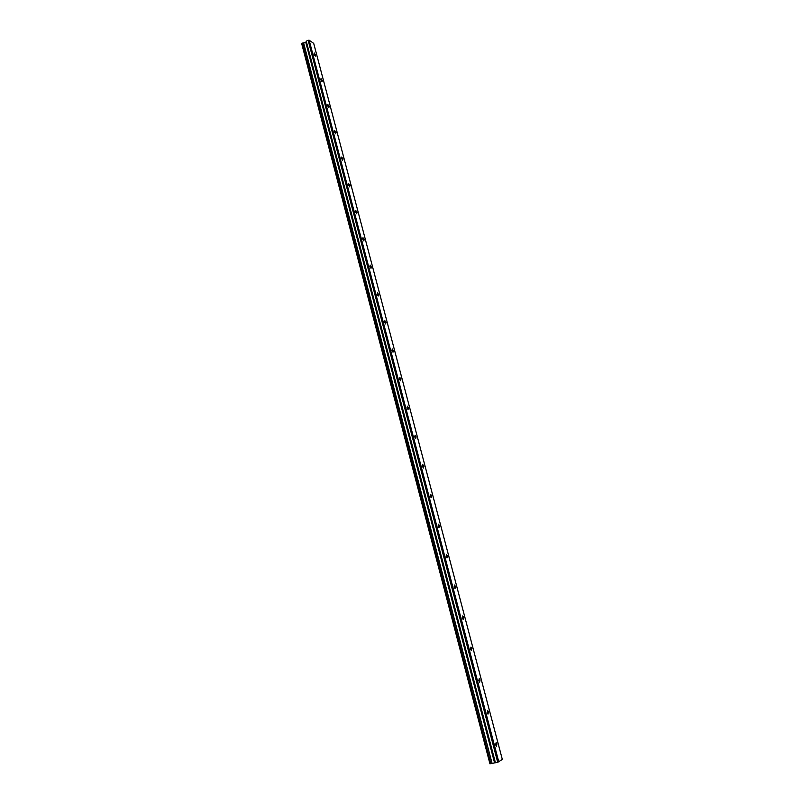 <?xml version="1.0" encoding="UTF-8"?>
<svg xmlns="http://www.w3.org/2000/svg" width="804" height="804" viewBox="0 0 804 804"><rect width="100%" height="100%" fill="white"/><g stroke="black" fill="none" stroke-linecap="round" stroke-linejoin="round"><path stroke-width="1.21" d="M315.58 55.074L314.243 52.963L313.982 53.989L315.329 56.099L315.58 55.074M496.922 744.032L496.128 742.584L495.666 744.876L496.45 746.333L496.922 744.032M488.46 711.892L487.656 710.414L487.184 712.635L487.998 714.113L488.46 711.892M480.088 680.083L479.264 678.586L478.792 680.727L479.626 682.224L480.088 680.083M471.807 648.597L470.953 647.079L470.491 649.15L471.345 650.667L471.807 648.597M463.606 617.442L462.732 615.894L462.27 617.894L463.144 619.442L463.606 617.442M455.486 586.598L454.592 585.031L454.139 586.96L455.034 588.528L455.486 586.598M447.446 556.066L446.532 554.479L446.079 556.338L447.004 557.936L447.446 556.066M439.497 525.846L438.562 524.228L438.11 526.027L439.054 527.645L439.497 525.846M431.617 495.927L430.663 494.289L430.22 496.028L431.185 497.666L431.617 495.927M423.829 466.31L422.844 464.642L422.412 466.32L423.396 467.988L423.829 466.31M416.11 436.984L415.095 435.286L414.683 436.914L415.688 438.612L416.11 436.984M408.462 407.95L407.437 406.231L407.025 407.799L408.05 409.527L408.462 407.95M400.894 379.207L399.839 377.448L399.437 378.965L400.492 380.724L400.894 379.207M393.407 350.735L392.322 348.956L391.94 350.423L393.015 352.202L393.407 350.735M385.99 322.555L384.885 320.736L384.503 322.153L385.608 323.972L385.99 322.555M378.634 294.636L377.508 292.797L377.146 294.163L378.272 296.003L378.634 294.636M371.358 266.988L370.212 265.119L369.85 266.446L371.006 268.315L371.358 266.988M364.152 239.612L362.976 237.713L362.634 238.989L363.81 240.888L364.152 239.612M357.016 212.487L355.81 210.558L355.479 211.804L356.685 213.733L357.016 212.487M349.951 185.634L348.725 183.674L348.403 184.87L349.629 186.829L349.951 185.634M342.946 159.021L341.69 157.031L341.388 158.197L342.635 160.187L342.946 159.021M336.012 132.67L334.735 130.65L334.434 131.776L335.71 133.796L336.012 132.67M329.137 106.56L327.841 104.51L327.56 105.595L328.856 107.656L329.137 106.56M322.334 80.701L321.007 78.611L320.736 79.676L322.062 81.757L322.334 80.701M498.792 761.951L309.148 40.2L313.701 43.366L502.319 759.418L497.716 762.303L308.133 40.26L306.254 41.185L305.801 42.401L301.681 43.577L489.937 763.8L301.751 43.416M309.148 40.2L308.133 40.26M497.716 762.303L489.937 763.8M302.485 43.054L490.832 763.629M303.58 42.843L492.048 763.287M306.254 41.185L495.425 762.745M305.801 42.401L494.51 762.584M495.103 762.504L306.264 42.069"/></g></svg>
